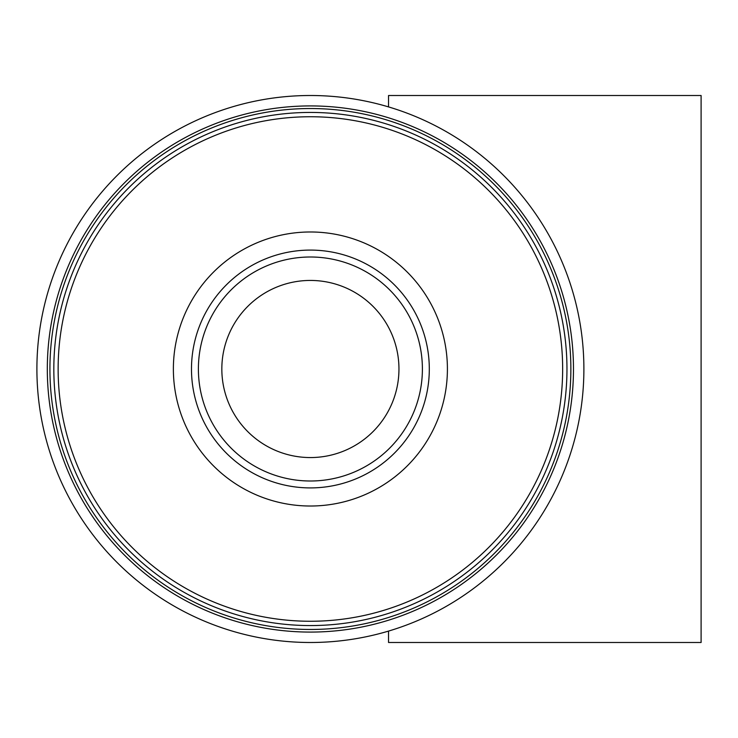 <?xml version="1.0" encoding="UTF-8"?>
<svg xmlns="http://www.w3.org/2000/svg" width="738" height="738" viewBox="0 0 738 738"><rect width="100%" height="100%" fill="white"/><g stroke="black" fill="none" stroke-linecap="round" stroke-linejoin="round"><path stroke-width="1.11" d="M53.828 369A256.566 256.566 0 0 1 310.394 112.434A256.566 256.566 0 0 1 566.959 369A256.566 256.566 0 0 1 310.394 625.566A256.566 256.566 0 0 1 53.828 369M388.539 631.091A273.494 273.494 0 0 1 36.9 369A273.494 273.494 0 0 1 388.539 106.909L388.539 95.506L701.1 95.506L701.1 642.494L388.539 642.494L388.539 631.091M583.887 369A273.494 273.494 0 0 1 310.394 642.494A273.494 273.494 0 0 1 36.9 369A273.494 273.494 0 0 1 310.394 95.506A273.494 273.494 0 0 1 583.887 369M573.472 369A263.079 263.079 0 0 1 310.394 632.079A263.079 263.079 0 0 1 47.315 369A263.079 263.079 0 0 1 310.394 105.921A263.079 263.079 0 0 1 573.472 369M570.861 369A260.468 260.468 0 0 1 310.394 629.468A260.468 260.468 0 0 1 49.926 369A260.468 260.468 0 0 1 310.394 108.532A260.468 260.468 0 0 1 570.861 369A260.468 260.468 0 0 1 310.394 629.468A260.468 260.468 0 0 1 49.926 369A260.468 260.468 0 0 1 310.394 108.532A260.468 260.468 0 0 1 570.861 369M221.834 369A88.56 88.56 0 0 1 310.394 280.44A88.56 88.56 0 0 1 398.954 369A88.56 88.56 0 0 1 310.394 457.56A88.56 88.56 0 0 1 221.834 369M198.393 369A112.001 112.001 0 0 0 310.394 481.001A112.001 112.001 0 0 0 422.394 369A112.001 112.001 0 0 0 310.394 256.999A112.001 112.001 0 0 0 198.393 369M58.136 369A252.258 252.258 0 0 1 310.394 116.742A252.258 252.258 0 0 1 562.651 369A252.258 252.258 0 0 1 310.394 621.258A252.258 252.258 0 0 1 58.136 369M310.394 487.91A118.91 118.91 0 0 1 191.483 369A118.91 118.91 0 0 1 310.394 250.09A118.91 118.91 0 0 1 429.304 369A118.91 118.91 0 0 1 310.394 487.91M173.375 369A137.019 137.019 0 0 1 310.394 231.981A137.019 137.019 0 0 1 447.412 369A137.019 137.019 0 0 1 310.394 506.019A137.019 137.019 0 0 1 173.375 369"/></g></svg>
